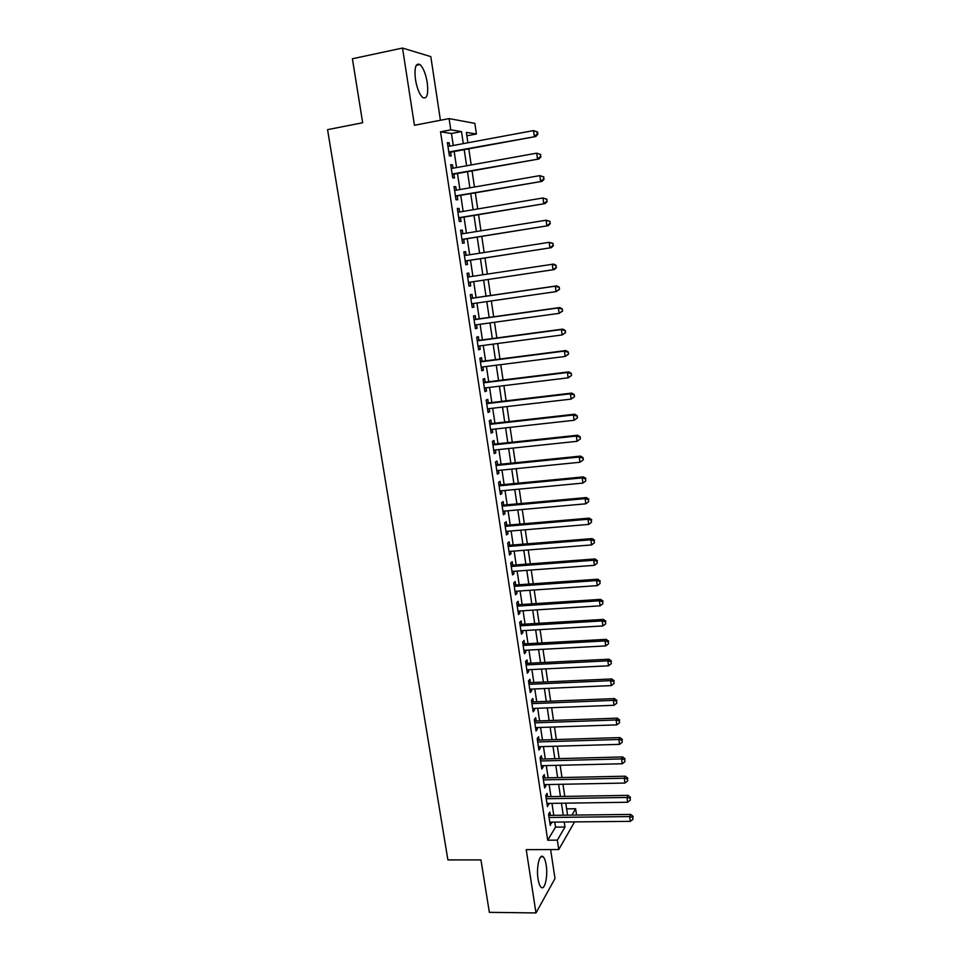 <?xml version="1.0" encoding="UTF-8"?>
<svg xmlns="http://www.w3.org/2000/svg" width="961" height="961" viewBox="0 0 961 961"><rect width="100%" height="100%" fill="white"/><g stroke="black" fill="none" stroke-linecap="round" stroke-linejoin="round"><path stroke-width="1.44" d="M546.184 865.008C545.512 860.816 544.515 858.089 543.169 856.792C539.565 852.96 536.13 867.603 538.064 879.063C538.737 883.219 539.734 885.934 541.055 887.207C544.755 891.027 548.082 876.228 546.184 865.008M427.249 82.55C425.699 73.673 423.272 67.678 419.957 64.543C415.693 62.693 414.203 67.714 415.476 79.619C417.05 88.52 419.476 94.49 422.744 97.541C427.032 99.355 428.534 94.358 427.249 82.55M566.63 808.874L575.627 808.754L576.552 815.06M440.426 120.269L430.804 56.615L402.527 48.05L352.399 58.765L362.669 122.756L327.557 129.639L447.898 859.915L480.944 859.903L489.353 912.337L535.986 912.95L555.002 878.546L550.629 849.572M453.268 145.483L451.478 133.495L440.534 131.801L450.781 129.855L449.087 118.599L474.842 123.356L476.416 134.011L466.361 132.378L467.899 142.769M466.866 135.801L476.416 134.011M550.377 815.36L549.896 812.093L548.575 814.207L550.269 825.415L551.398 822.135M547.566 796.681L547.073 793.402L545.752 795.444L547.446 806.711L548.587 803.408M544.743 777.905L544.25 774.602L542.917 776.596L544.623 787.924L545.944 785.894L545.752 784.584M541.908 759.034L541.403 755.73L540.058 757.652L541.776 769.028L543.121 767.07L542.905 765.677M539.049 740.078L538.556 736.751L537.187 738.613L538.917 750.048L540.274 748.151L540.046 746.673M536.19 721.026L535.685 717.687L534.304 719.489L536.034 730.973L537.403 729.135L537.175 727.573M533.307 701.878L532.802 698.527L531.409 700.257L533.151 711.813L534.532 710.035L534.28 708.377M530.412 682.646L529.907 679.259L528.502 680.941L530.244 692.545L531.649 690.827L531.385 689.097M527.505 663.306L526.988 659.907L525.571 661.528L527.325 673.18L528.742 671.535L528.466 669.709M524.574 643.87L524.069 640.458L522.628 642.008L524.394 653.732L525.823 652.147L525.535 650.225M521.643 624.35L521.126 620.914L519.673 622.404L521.451 634.176L522.892 632.65L522.592 630.644M518.688 604.721L518.171 601.274L516.706 602.691L518.496 614.523L519.949 613.07L519.625 610.968M515.721 584.997L515.204 581.537L513.727 582.883L515.516 594.775L516.982 593.393L516.658 591.195M512.742 565.176L512.213 561.692L510.723 562.966L512.525 574.93L514.003 573.609L513.667 571.314M509.738 545.247L509.21 541.752L507.708 542.965L509.522 554.977L511.012 553.728L510.663 551.35M506.723 525.223L506.195 521.715L504.681 522.844L506.495 534.929L508.009 533.751L507.636 531.265M503.696 505.102L503.168 501.57L501.63 502.639L503.456 514.772L504.993 513.667L504.597 511.084M500.657 484.873L500.116 481.317L498.567 482.326L500.405 494.519L501.954 493.486L501.546 490.807M497.594 464.547L497.065 460.98L495.492 461.905L497.342 474.169L498.903 473.196L498.483 470.422M494.519 444.114L493.978 440.522L492.404 441.375L494.254 453.7L495.828 452.811L495.395 449.94M491.431 423.573L490.891 419.969L489.293 420.75L491.155 433.135L492.753 432.318L492.296 429.339M488.332 402.923L487.78 399.308L486.17 400.016L488.044 412.461L489.654 411.716L489.185 408.641M485.209 382.178L484.656 378.538L483.035 379.175L484.921 391.692L486.53 391.007L486.05 387.836M482.062 361.324L481.521 357.66L479.875 358.225L481.773 370.802L483.407 370.201L482.915 366.922M478.914 340.362L478.362 336.674L476.704 337.155L478.602 349.804L480.26 349.287L479.743 345.9M475.743 319.292L475.19 315.592L473.509 315.989L475.431 328.71L477.088 328.254L476.572 324.77M472.56 298.102L471.995 294.39L470.301 294.715L472.223 307.496L473.917 307.124L473.365 303.532M469.352 276.816L468.788 273.08L467.082 273.32L469.016 286.174L470.71 285.873L470.157 282.174M466.121 255.326L465.568 251.65L463.839 251.818L465.785 264.731L467.502 264.527L466.938 260.767M462.866 233.715L462.325 230.123L460.583 230.208L462.541 243.193L464.271 243.049L463.707 239.289M459.598 211.997L459.07 208.477L457.316 208.477L459.274 221.535L461.028 221.474L460.451 217.691M456.319 190.17L455.79 186.71L454.024 186.638L455.995 199.756L457.76 199.78L457.184 195.972M453.015 168.223L452.499 164.836L450.709 164.679L452.703 177.869L454.481 177.977L453.904 174.145M440.534 131.801L547.71 840.202L555.53 827.121L554.773 822.099M553.764 815.324L551.962 803.36M550.953 796.621L549.139 784.524M548.13 777.833L546.304 765.593M545.307 758.95L543.445 746.577M542.46 739.97L540.575 727.453M539.601 720.906L537.692 708.245M536.718 701.746L534.796 688.941M533.835 682.49L531.889 669.541M530.928 663.138L528.97 650.044M528.009 643.678L526.027 630.44M525.078 624.133L523.072 610.752M522.135 604.493L520.105 590.955M519.168 584.756L517.114 571.062M516.189 564.912L514.123 551.073M513.198 544.971L511.108 530.977M510.195 524.922L508.069 510.784M507.168 504.777L505.03 490.482M504.141 484.536L501.966 470.073M501.077 464.187L498.891 449.568M498.014 443.73L495.792 428.954M494.927 423.176L492.693 408.233M491.828 402.515L489.569 387.403M488.717 381.745L486.422 366.477M485.581 360.868L483.263 345.431M482.434 339.882L480.092 324.277M479.275 318.8L476.908 303.015M476.091 297.598L473.701 281.645M472.896 276.275L470.482 260.227M469.665 254.773L467.262 238.712M466.421 233.139L464.019 217.09M463.166 211.408L460.751 195.359M459.887 189.545L457.472 173.509M456.583 167.574L454.181 151.55M449.688 146.156L449.195 142.841L447.382 142.6L449.388 155.862L451.177 156.054L450.601 152.21M574.57 821.907L558.761 849.548L526.22 849.644L535.986 912.95M558.761 849.548L557.344 840.142L564.984 827.037L564.239 822.003M547.71 840.202L557.344 840.142M402.527 48.05L414.443 125.278L449.087 118.599M571.927 815.108L575.627 808.754M468.8 148.859L471.19 164.956M472.067 170.914L474.458 187.011M475.323 192.849L477.713 208.957M478.554 214.675L480.944 230.784M481.773 236.382L484.164 252.503M484.981 257.968L487.359 274.089M488.164 279.483L490.53 295.495M491.347 300.937L493.69 316.782M494.507 322.283L496.825 337.96M497.654 343.521L499.948 359.018M500.789 364.651L503.059 379.979M503.9 385.661L506.147 400.833M507 406.563L509.222 421.567M510.087 427.369L512.285 442.204M513.15 448.066L515.324 462.734M516.201 468.644L518.351 483.167M519.24 489.125L521.367 503.492M522.255 509.51L524.358 523.709M525.259 529.775L527.349 543.83M528.25 549.956L530.316 563.843M531.229 570.017L533.259 583.759M534.184 589.982L536.202 603.568M537.127 609.851L539.121 623.293M540.058 629.623L542.028 642.909M542.977 649.288L544.923 662.429M545.872 668.856L547.806 681.854M548.767 688.328L550.665 701.182M551.638 707.704L553.512 720.414M554.497 726.984L556.347 739.55M557.332 746.168L559.17 758.589M560.167 765.256L561.981 777.533M562.978 784.26L564.78 796.393M565.777 803.156L567.555 815.156M463.298 143.621L461.508 131.597L450.781 129.855M563.23 815.204L561.44 803.216M560.431 796.465L558.629 784.344M557.632 777.629L555.806 765.364M554.821 758.697L552.971 746.301M551.986 739.682L550.124 727.129M549.139 720.57L547.253 707.873M546.28 701.35L544.37 688.52M543.409 682.046L541.487 669.072M540.526 662.646L538.568 649.528M537.619 643.149L535.649 629.875M534.712 623.557L532.718 610.139M531.781 603.856L529.763 590.294M528.838 584.072L526.796 570.353M525.871 564.179L523.805 550.305M522.904 544.178L520.814 530.16M519.913 524.093L517.799 509.907M516.91 503.888L514.772 489.557M513.883 483.599L511.732 469.1M510.856 463.19L508.669 448.535M507.804 442.685L505.594 427.861M504.729 422.071L502.507 407.092M501.654 401.362L499.396 386.214M498.555 380.532L496.272 365.216M495.432 359.606L493.137 344.122M492.308 338.56L489.978 322.908M489.161 317.406L486.807 301.598M486.002 296.156L483.623 280.156M482.818 274.786L480.416 258.677M479.611 253.211L477.209 237.115M476.38 231.529L473.989 215.432M473.136 209.726L470.746 193.641M469.881 187.803L467.49 171.731M466.602 165.772L464.211 149.7M451.478 133.495L461.508 131.597M555.53 827.121L564.984 827.037M447.466 143.165L449.195 142.841M450.781 165.148L452.499 164.836M454.072 187.011L455.79 186.71M457.352 208.765L459.07 208.477M460.607 230.4L462.325 230.123M463.851 251.926L465.568 251.65M467.082 273.332L468.788 273.08M469.016 286.126L470.71 285.873M472.211 307.364L473.917 307.124M475.395 328.494L477.088 328.254M478.554 349.504L480.26 349.287M481.713 370.417L483.407 370.201M484.849 391.211L486.53 391.007M487.96 411.909L489.654 411.716M491.059 432.498L492.753 432.318M494.146 452.979L495.828 452.811M497.221 473.365L498.903 473.196M500.273 493.642L501.954 493.486M503.312 513.811L504.993 513.667M506.339 533.884L508.009 533.751M509.354 553.86L511.012 553.728M512.345 573.729L514.003 573.609M515.324 593.502L516.982 593.393M518.291 613.178L519.949 613.07M521.234 632.758L522.892 632.65M524.177 652.231L525.823 652.147M527.096 671.619L528.742 671.535M530.004 690.899L531.649 690.827M532.887 710.095L534.532 710.035M535.77 729.195L537.403 729.135M538.628 748.199L540.274 748.151M541.475 767.106L543.121 767.07M544.31 785.93L545.944 785.894M547.133 804.645L548.767 804.633M549.944 823.289L551.578 823.277M448.871 152.487L535.83 136.522L448.799 151.994M537.271 134.132L534.316 136.246L533.523 130.588L537.559 131.981L536.959 131.861L537.271 134.132L537.872 134.24L537.559 131.981M447.97 146.468L533.523 130.588L536.959 131.861M535.83 136.522L537.872 134.24M452.175 174.421L538.965 158.985L452.114 174.025M540.43 156.679L537.475 158.805L536.682 153.171L540.707 154.517L540.43 156.679L540.707 154.517M451.286 168.523L536.682 153.171L540.118 154.433M538.965 158.985L541.019 156.763M455.466 196.248L542.1 181.341L455.418 195.936M543.566 179.118L540.623 181.233L539.83 175.635L543.842 176.92L543.566 179.118L543.842 176.92M454.601 190.47L539.83 175.635L543.253 176.884M542.1 181.341L544.154 179.154M458.853 217.955L545.211 203.564L458.709 217.727M546.677 201.426L543.746 203.552L542.965 197.978L546.953 199.215L546.677 201.426L546.953 199.215M457.88 212.285L542.965 197.978L546.365 199.203M545.211 203.564L547.265 201.438M461.989 239.553L548.299 225.667L461.965 239.409M549.788 223.625L546.857 225.751L546.076 220.213L550.052 221.39L549.788 223.625L550.052 221.39M461.16 234.004L546.076 220.213L549.476 221.414M548.299 225.667L550.353 223.601M465.34 261.02L551.386 247.662L465.22 260.972M552.863 245.704L549.944 247.818L549.175 242.316L553.128 243.445L552.863 245.704L553.128 243.445M464.403 255.59L549.175 242.316L552.563 243.493M551.386 247.662L553.44 245.644M556.503 267.566L555.626 265.464L556.503 267.566L554.449 269.536L468.451 282.426M555.938 267.663L553.031 269.777L552.263 264.299L553.68 264.083L467.647 277.068L552.263 264.299L555.626 265.464M556.191 265.38L553.68 264.083M559.542 289.369L559.242 287.195L559.542 289.369L556.083 291.615L471.671 303.772M558.99 289.501L556.083 291.615L555.326 286.174L556.731 285.873L470.962 298.342M470.866 298.451L555.326 286.174L558.689 287.315M559.242 287.195L556.731 285.873M562.581 311.064L562.269 308.901L562.581 311.064L559.134 313.346L474.866 324.998M562.029 311.22L559.134 313.346L558.377 307.928L559.758 307.544L474.037 319.52M474.073 319.701L558.377 307.928L561.717 309.058M562.269 308.901L559.758 307.544M565.585 332.65L565.284 330.488L565.585 332.65L562.161 334.957L478.049 346.128M565.044 332.83L562.161 334.957L561.404 329.563L562.786 329.094L477.221 340.578M477.257 340.855L561.404 329.563L564.744 330.68M565.284 330.488L562.786 329.094M568.588 354.104L568.287 351.966L568.588 354.104L565.176 356.447L481.221 367.138M568.047 354.333L565.176 356.447L564.419 351.089L565.777 350.549L480.368 361.54M480.428 361.889L564.419 351.089L567.747 352.182M568.287 351.966L565.777 350.549M571.567 375.463L571.278 373.336L571.567 375.463L568.167 377.829L484.368 388.04M571.038 375.715L568.167 377.829L567.422 372.496L568.768 371.883L483.515 382.382M483.575 382.826L567.422 372.496L570.738 373.577M571.278 373.336L568.768 371.883M574.534 396.701L574.246 394.587L574.534 396.701L571.146 399.103L487.503 408.833M574.005 396.989L571.146 399.103L570.402 393.794L571.735 393.097L486.746 403.115M486.722 403.644L570.402 393.794L573.717 394.863M574.246 394.587L571.735 393.097M577.489 417.831L577.201 415.717L577.489 417.831L574.113 420.269L490.615 429.531M576.972 418.143L574.113 420.269L573.381 414.984L574.69 414.203L489.75 423.753M489.834 424.366L573.381 414.984L576.672 416.041M577.201 415.717L574.69 414.203M580.42 438.853L580.132 436.75L580.42 438.853L577.068 441.315L493.714 450.108M579.903 439.201L577.068 441.315L576.336 436.066L577.633 435.213L492.837 444.282M492.945 444.979L576.336 436.066L579.615 437.099M580.132 436.75L577.633 435.213M583.351 459.754L583.051 457.676L583.351 459.754L580 462.253L496.801 470.59M582.834 460.139L580 462.253L579.267 457.028L580.552 456.103L495.912 464.716M496.032 465.484L579.267 457.028L582.546 458.049M583.051 457.676L580.552 456.103M499.107 485.882L582.198 477.881L582.919 483.083L499.876 490.963M498.975 485.029L583.471 476.884L582.198 477.881L585.453 478.89L585.742 480.968L585.453 478.89M585.958 478.482L583.471 476.884M582.919 483.083L585.742 480.968M502.171 506.183L585.105 498.639L585.826 503.804L502.927 511.24M502.026 505.246L586.354 497.558L585.105 498.639L588.348 499.624L588.649 501.69L588.348 499.624M588.853 499.191L586.354 497.558M585.826 503.804L588.649 501.69M505.21 526.376L587.988 519.276L588.709 524.418L505.966 531.409M505.054 525.367L589.237 518.123L587.988 519.276L591.231 520.249L591.52 522.303L591.231 520.249M591.736 519.781L589.237 518.123M588.709 524.418L591.52 522.303M508.237 546.473L590.871 539.818L591.592 544.935L508.994 551.482M508.069 545.38L592.108 538.592L590.871 539.818L594.102 540.767L594.391 542.821L594.102 540.767M594.595 540.274L592.108 538.592M591.592 544.935L594.391 542.821M511.252 566.461L593.73 560.251L594.451 565.332L511.997 571.447M511.072 565.296L594.955 558.954L593.73 560.251L596.961 561.188L597.237 563.218L596.961 561.188M597.442 560.659L594.955 558.954M594.451 565.332L597.237 563.218M514.243 586.354L596.577 580.576L597.298 585.633L514.988 591.315M514.063 585.105L597.79 579.207L596.577 580.576L599.796 581.489L600.084 583.519L599.796 581.489M600.277 580.949L597.79 579.207M597.298 585.633L600.084 583.519M517.222 606.139L599.412 600.793L600.12 605.826L517.967 611.076M517.03 604.829L600.613 599.352L599.412 600.793L602.619 601.706L602.907 603.712L602.619 601.706M603.088 601.13L600.613 599.352M600.12 605.826L602.907 603.712M520.201 625.839L602.235 620.914L602.943 625.923L520.934 630.74M519.985 624.446L603.412 619.401L602.235 620.914L605.43 621.803L605.706 623.809L605.43 621.803M605.898 621.202L603.412 619.401M602.943 625.923L605.706 623.809M523.144 645.432L605.046 640.927L605.742 645.912L523.889 650.321M522.928 643.966L606.211 639.353L605.046 640.927L608.229 641.804L608.505 643.798L608.229 641.804M608.685 641.167L606.211 639.353M605.742 645.912L608.505 643.798M526.087 664.928L607.832 660.844L608.529 665.805L526.82 669.793M525.847 663.39L608.986 659.198L607.832 660.844L611.004 661.709L611.28 663.691L611.004 661.709M611.46 661.048L608.986 659.198M608.529 665.805L611.28 663.691M529.006 684.328L610.607 680.652L611.304 685.589L529.739 689.169M528.766 682.718L611.749 678.947L610.607 680.652L613.779 681.505L614.043 683.475L613.779 681.505M614.223 680.82L611.749 678.947M611.304 685.589L614.043 683.475M531.913 703.632L613.37 700.365L614.055 705.278L532.646 708.449M531.661 701.95L614.499 698.587L613.37 700.365L616.53 701.206L616.806 703.164L616.53 701.206M616.974 700.485L614.499 698.587M614.055 705.278L616.806 703.164M534.809 722.84L616.121 719.981L616.806 724.87L535.529 727.633M534.544 721.086L617.238 718.143L616.121 719.981L619.268 720.798L619.533 722.756L619.268 720.798M619.701 720.065L617.238 718.143M616.806 724.87L619.533 722.756M537.692 741.952L618.86 739.502L619.533 744.355L538.412 746.721M537.415 740.126L619.953 737.592L618.86 739.502L621.995 740.306L622.26 742.252L621.995 740.306M622.428 739.538L619.953 737.592M619.533 744.355L622.26 742.252M540.562 760.98L621.575 758.914L622.26 763.755L541.271 765.713M540.274 759.082L622.668 756.944L621.575 758.914L624.698 759.707L624.974 761.641L624.698 759.707M625.13 758.914L622.668 756.944M622.26 763.755L624.974 761.641M543.409 779.9L624.29 778.23L624.962 783.047L544.118 784.62M543.109 777.929L625.359 776.2L624.29 778.23L627.401 779.011L627.665 780.933L627.401 779.011M627.821 778.194L625.359 776.2M624.962 783.047L627.665 780.933M546.244 798.735L626.98 797.462L627.653 802.255L546.953 803.432M545.944 796.705L628.038 795.36L626.98 797.462L630.08 798.219L630.356 800.141L630.08 798.219M630.512 797.378L628.038 795.36M627.653 802.255L630.356 800.141M549.067 817.487L629.659 816.586L630.332 821.355L549.776 822.148M548.755 815.372L630.716 814.423L629.659 816.586L632.758 817.343L633.023 819.24L632.758 817.343M633.179 816.466L630.716 814.423M630.332 821.355L633.023 819.24M543.169 856.792L540.863 856.792M419.957 64.543L416.233 65.324"/></g></svg>

